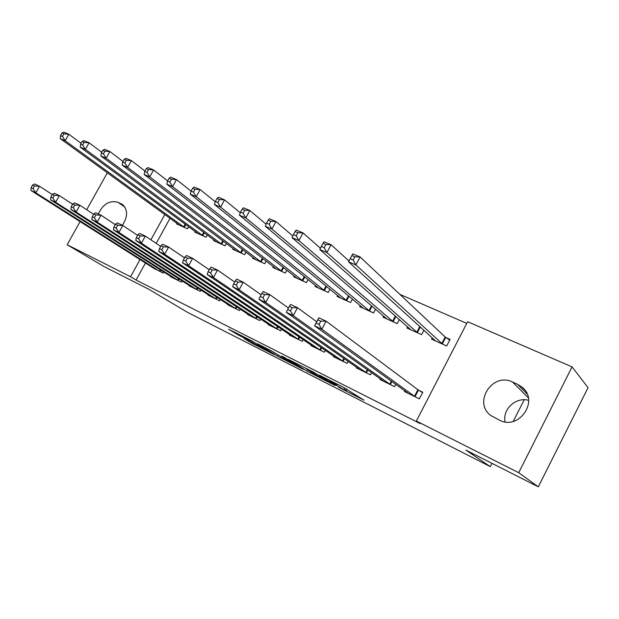 <?xml version="1.0" encoding="UTF-8"?>
<svg xmlns="http://www.w3.org/2000/svg" width="619" height="619" viewBox="0 0 619 619"><rect width="100%" height="100%" fill="white"/><g stroke="black" fill="none" stroke-linecap="round" stroke-linejoin="round"><path stroke-width="0.93" d="M338.608 387.239L363.957 400.153L343.112 387.13L319.659 375.276L336.419 384.515L329.378 381.428L346.145 390.837L338.608 387.239M243.994 338.431L251.747 343.166L274.55 354.718L251.484 340.698L228.504 329.169L238.539 335.103L248.915 340.334L244.505 337.432L255.353 343.15L269.041 351.7L243.994 338.431M145.457 262.982L136.072 280.043L420.247 423.62L416.37 421.036L467.639 321.71L572.064 366.881L518.714 472.707L416.37 421.036M136.072 280.043L130.57 276.747L67.162 244.737L80.083 221.594M572.064 366.881L588.05 387.664L538.313 486.836L465.914 450.114L490.302 466.633L187.302 312.231L149.14 289.444L104.255 266.673L67.162 244.737M538.313 486.836L518.714 472.707M307.504 371.392L335.173 385.529L313.578 372.158L288.292 359.391L307.504 371.392L308.146 370.17M303.155 369.295L277.614 356.204L257.659 343.862L271.633 351.035L282.69 357.65L290.357 361.504L281.885 356.188L284.678 357.604L303.24 369.133M490.302 466.633L491.973 463.329M513.244 421.369L524.208 399.758M170.697 276.368L170.504 276.716L181.56 282.14L182.21 280.941M195.225 231.506L194.869 232.156L206.057 237.216L207.288 234.965M208.232 294.737L208.023 295.124L219.668 300.842L220.395 299.495M233.247 248.606L232.852 249.333L244.637 254.657L246.006 252.134M247.793 314.088L247.561 314.529L259.841 320.557L260.653 319.033M273.319 266.603L272.878 267.423L285.305 273.041L286.829 270.186M289.545 334.508L289.274 335.003L302.242 341.363L303.171 339.63M315.597 285.576L315.094 286.504L328.217 292.439L329.95 289.181M333.664 356.064L333.362 356.637L347.081 363.368L348.141 361.357M360.273 305.6L359.709 306.668L373.582 312.943L375.571 309.175M380.376 378.874L380.027 379.54L394.566 386.674L395.796 384.306M407.565 326.755L406.907 328.008L421.609 334.655L423.914 330.213M170.039 218.275L156.22 243.406M466.772 323.389L399.882 294.373M432.263 337.788L431.559 339.15L446.694 345.99L450.09 339.421L445.974 337.579M404.772 390.775L404.4 391.502L419.373 398.845L422.8 392.214L418.73 390.233M383.579 316.03L382.968 317.183L397.251 323.636L399.387 319.559M356.683 367.307L356.358 367.926L370.479 374.851L371.617 372.677M337.618 295.449L337.092 296.447L350.586 302.544L352.435 299.047M311.295 345.139L311.009 345.665L324.348 352.211L325.331 350.346M294.164 275.958L293.7 276.832L306.467 282.604L308.092 279.564M268.383 324.163L268.135 324.627L280.747 330.817L281.614 329.192M253.016 257.489L252.598 258.255L264.7 263.725L266.147 261.048M227.753 304.285L227.529 304.695L239.483 310.568L240.249 309.136M213.988 239.948L213.617 240.636L225.099 245.828L226.392 243.445M189.221 285.436L189.019 285.8L200.363 291.363L201.051 290.094M176.926 223.281L176.585 223.9L187.495 228.829L188.663 226.693M152.638 267.524L163.23 273.141L163.857 272.004M98.313 213.957C103.04 204.022 109.578 200.123 117.92 202.266L122.461 204.518C128.001 209.856 127.955 216.774 122.322 225.254M164.84 214.507L150.897 239.832M140.041 259.547L130.57 276.747M86.699 209.748L107.335 172.786M517.569 384.322L522.003 387.13C539.683 400.601 518.977 430.801 499.363 420.123L490.913 415.581C472.661 402.574 492.515 371.833 512.54 382.031L517.569 384.322L527.079 393.932M505.081 421.864C502.38 409.151 515.929 396.702 528.649 400.315M330.368 382.968L314.97 373.133L306.003 368.638L317.818 376.213L330.368 382.968M287.758 360.993L298.675 366.742L290.737 361.898L283.107 358.068L287.758 360.993M350.238 258.734L353.194 259.988L354.888 256.792L351.932 255.546L348.543 261.806L352.76 253.86L360.119 256.962L355.894 264.947L348.543 261.806L435.614 340.984M449.734 340.117L445.185 336.999L360.119 256.962L354.888 256.792M442.585 344.133L355.894 264.947L353.194 259.988M352.76 253.86L351.932 255.546M319.033 324.41L320.75 321.176L317.849 319.799L316.131 323.033L319.033 324.41L321.826 329.262L314.591 325.811L318.855 317.764L326.112 321.176L321.826 329.262L415.303 396.849M408.408 393.467L314.591 325.811L316.131 323.033M320.75 321.176L326.112 321.176L417.902 389.699L422.599 392.601M317.849 319.799L318.855 317.764M323.01 243.321L321.338 246.455L324.178 247.662L325.857 244.52L323.01 243.321L323.969 241.735L331.072 244.722L326.894 252.56L319.806 249.527L410.854 329.788M348.969 261.009L331.072 244.722L325.857 244.52M417.616 332.844L326.894 252.56L324.178 247.662M319.806 249.527L321.338 246.455M295.101 231.529L293.445 234.601L296.192 235.769L297.847 232.69L295.101 231.529L296.184 230.028L303.039 232.914L298.915 240.605L292.075 237.681L386.798 318.917M320.425 248.281L303.039 232.914L297.847 232.69M393.375 321.888L298.915 240.605L296.192 235.769M292.075 237.681L293.445 234.601M289.359 306.343L287.665 309.515L290.466 310.846L292.16 307.674L289.359 306.343L290.504 304.416L297.499 307.713L293.267 315.636L390.62 384.739M290.466 310.846L293.267 315.636L286.288 312.309L383.927 381.451M292.16 307.674L297.499 307.713L316.727 321.779M287.665 309.515L286.288 312.309M261.883 293.367L260.212 296.478L262.913 297.762L264.584 294.644L261.883 293.367L263.145 291.541L269.892 294.714L265.721 302.498L366.649 372.971M262.913 297.762L265.721 302.498L258.99 299.279L360.142 369.783M264.584 294.644L269.892 294.714L288.454 308.045M260.212 296.478L258.99 299.279M268.151 220.14L266.526 223.157L269.172 224.287L270.805 221.262L268.151 220.14L269.358 218.724L275.981 221.517L271.911 229.061L265.303 226.237L363.43 308.355M292.818 236.009L275.981 221.517L270.805 221.262M369.814 311.241L271.911 229.061L269.172 224.287M265.303 226.237L266.526 223.157M242.13 209.145L240.512 212.108L243.074 213.199L244.691 210.228L242.13 209.145L243.437 207.806L249.836 210.506L245.82 217.911L239.429 215.18L340.705 298.079M266.116 224.186L249.836 210.506L244.691 210.228M346.919 300.888L245.82 217.911L243.074 213.199M239.429 215.18L240.512 212.108M235.359 280.84L233.703 283.897L236.319 285.135L237.967 282.078L235.359 280.84L236.737 279.107L243.252 282.179L239.135 289.808L343.359 361.542M236.319 285.135L239.135 289.808L232.628 286.705L337.046 358.44M237.967 282.078L243.252 282.179L261.11 294.799M233.703 283.897L232.628 286.705M209.74 268.747L208.108 271.741L210.63 272.94L212.263 269.938L209.74 268.747L211.226 267.099L217.517 270.062L213.454 277.56L320.727 350.439M210.63 272.94L213.454 277.56L207.172 274.557L314.584 347.421M212.263 269.938L217.517 270.062L234.709 282.04M208.108 271.741L207.172 274.557M216.967 198.513L215.381 201.423L217.857 202.475L219.443 199.566L216.967 198.513L218.383 197.252L224.565 199.86L220.596 207.133L214.422 204.494L318.615 288.098M240.28 212.781L224.565 199.86L219.443 199.566M324.658 290.829L220.596 207.133L217.857 202.475M214.422 204.494L215.381 201.423M184.98 257.055L183.379 259.995L185.808 261.156L187.425 258.2L184.98 257.055L186.567 255.492L192.648 258.363L188.633 265.721L298.722 339.638M185.808 261.156L188.633 265.721L182.559 262.82L292.756 336.705M187.425 258.2L192.648 258.363L209.199 269.745M183.379 259.995L182.559 262.82M192.641 188.238L191.062 191.093L193.461 192.114L195.031 189.244L192.641 188.238L194.149 187.039L200.13 189.561L196.208 196.71L190.234 194.157L297.128 278.38M215.265 201.779L200.13 189.561L195.031 189.244M303.001 281.041L196.208 196.71L193.461 192.114M190.234 194.157L191.062 191.093M161.048 245.743L159.454 248.637L161.814 249.759L163.408 246.857L161.048 245.743L162.72 244.273L168.608 247.043L164.639 254.27L277.327 329.138M161.814 249.759L164.639 254.27L158.766 251.469L271.517 326.283M163.408 246.857L168.608 247.043L184.532 257.875M159.454 248.637L158.766 251.469M169.095 178.287L167.54 181.096L169.861 182.087L171.417 179.27L169.095 178.287L170.689 177.158L176.485 179.603L172.608 186.629L166.828 184.16L276.206 268.925M191.047 191.155L176.485 179.603L171.417 179.27M281.931 271.517L172.608 186.629L169.861 182.087M166.828 184.16L167.54 181.096M137.89 234.81L136.319 237.65L138.602 238.733L140.173 235.885L137.89 234.81L139.639 233.409L145.341 236.087L141.426 243.197L256.506 318.917M138.602 238.733L141.426 243.197L135.739 240.482L250.85 316.147M140.173 235.885L145.341 236.087L160.685 246.408M136.319 237.65L135.739 240.482M146.301 168.654L144.761 171.417L147.013 172.376L148.545 169.606L146.301 168.654L147.972 167.594L153.589 169.954L149.759 176.864L144.157 174.473L255.848 259.725M167.641 180.918L153.589 169.954L148.545 169.606M261.419 262.239L149.759 176.864L147.013 172.376M144.157 174.473L144.761 171.417M115.474 224.225L113.919 227.018L116.124 228.063L117.68 225.262L115.474 224.225L117.3 222.894L122.817 225.486L118.949 232.473L236.241 308.974M116.124 228.063L118.949 232.473L113.439 229.85L230.732 306.273M117.68 225.262L122.817 225.486L137.596 235.336M113.919 227.018L113.439 229.85M124.218 159.323L122.701 162.046L124.876 162.967L126.392 160.244L124.218 159.323L125.967 158.317L131.406 160.607L127.622 167.409L122.198 165.087L236.017 250.757M144.978 171.037L131.406 160.607L126.392 160.244M241.441 253.21L127.622 167.409L124.876 162.967M122.198 165.087L122.701 162.046M93.755 213.965L92.231 216.712L94.367 217.733L95.899 214.979L93.755 213.965L95.659 212.704L101.005 215.226L97.183 222.089L216.511 299.287M94.367 217.733L97.183 222.089L91.852 219.544L211.149 296.656M95.899 214.979L101.005 215.226L115.25 224.627M92.231 216.712L91.852 219.544M102.816 150.285L101.323 152.955L103.427 153.852L104.928 151.175L102.816 150.285L104.642 149.334L109.911 151.554L106.174 158.24L100.912 155.996L216.696 242.029M123.011 161.489L109.911 151.554L104.928 151.175M221.981 244.42L106.174 158.24L103.427 153.852M100.912 155.996L101.323 152.955M72.717 204.03L71.208 206.731L73.282 207.721L74.798 205.013L72.717 204.03L74.69 202.839L79.874 205.276L76.091 212.031L197.291 289.854M73.282 207.721L76.091 212.031L70.922 209.562L192.068 287.293M74.798 205.013L79.874 205.276L93.593 214.259M71.208 206.731L70.922 209.562M82.072 141.519L80.586 144.15L82.636 145.016L84.114 142.378L82.072 141.519L83.952 140.621L89.066 142.772L85.376 149.349L80.269 147.175L197.871 233.518M101.717 152.243L89.066 142.772L84.114 142.378M203.024 235.847L85.376 149.349L82.636 145.016M80.269 147.175L80.586 144.15M52.329 194.397L50.828 197.059L52.839 198.01L54.333 195.349L52.329 194.397L54.356 193.26L59.378 195.627L55.648 202.274L178.558 280.662M52.839 198.01L55.648 202.274L50.634 199.883L173.475 278.171M54.333 195.349L59.378 195.627L72.609 204.231M50.828 197.059L50.634 199.883M61.939 133.008L60.476 135.6L62.465 136.443L63.927 133.851L61.939 133.008L63.889 132.164L68.848 134.253L65.196 140.73L60.244 138.617L179.51 225.223M81.066 143.298L68.848 134.253L63.927 133.851M184.539 227.49L65.196 140.73L62.465 136.443M60.244 138.617L60.476 135.6M32.544 185.058L31.066 187.673L33.016 188.594L34.494 185.979L32.544 185.058L34.625 183.982L39.508 186.273L35.817 192.811L160.306 271.71M33.016 188.594L35.817 192.811L30.95 190.49L155.346 269.273M34.494 185.979L39.508 186.273L52.267 194.505M31.066 187.673L30.95 190.49M346.392 388.933L345.65 390.349M344.899 388.074L344.187 389.428M336.744 383.904L336.419 384.515M335.142 383.091L334.894 383.556M311.032 371.973L310.475 373.017M281.088 356.807L280.554 357.805M278.202 355.089L277.614 356.204M290.953 361.496L290.737 361.898M238.949 334.337L238.539 335.103M235.916 332.805L235.553 333.471M252.08 342.539L251.747 343.166M249.132 341.038L248.846 341.58M512.54 382.031L528.309 397.808M117.92 202.266L124.891 207.11M120.96 203.651L123.607 205.493M445.695 337.394L442.306 343.947M445.185 336.999L441.788 343.553M414.475 396.33L417.902 389.699M415.016 396.678L418.444 390.055M420.309 326.94L417.338 332.658M419.814 326.492L416.811 332.271M395.843 316.441L393.088 321.702M395.332 315.992L392.547 321.307M389.777 384.206L391.378 381.126M390.326 384.561L391.912 381.513M365.79 372.437L367.276 369.605M366.355 372.793L367.818 369.992M372.089 306.196L369.528 311.055M371.562 305.747L368.978 310.653M349.015 296.192L346.632 300.702M348.482 295.75L346.075 300.308M342.493 361.009L343.87 358.386M343.065 361.364L344.427 358.772M319.853 349.897L321.137 347.468M320.433 350.261L321.702 347.855M326.6 286.442L324.371 290.644M326.058 286.001L323.807 290.241M297.84 339.096L299.047 336.829M298.428 339.46L299.619 337.223M304.811 276.933L302.714 280.856M304.254 276.484L302.142 280.453M276.43 328.588L277.56 326.476M277.026 328.96L278.148 326.871M283.61 267.656L281.637 271.331M283.053 267.215L281.057 270.921M255.601 318.367L256.668 316.386M256.204 318.739L257.256 316.781M262.982 258.603L261.125 262.054M262.417 258.162L260.537 261.651M235.328 308.424L236.334 306.56M235.94 308.796L236.93 306.954M242.911 249.774L241.147 253.024M242.331 249.341L240.559 252.622M215.59 298.737L216.542 296.988M216.209 299.109L217.145 297.375M223.358 241.162L221.687 244.234M222.778 240.729L221.091 243.824M196.37 289.305L197.268 287.649M196.989 289.677L197.879 288.044M204.309 232.759L202.73 235.661M203.721 232.326L202.127 235.259M177.638 280.113L178.489 278.55M178.257 280.492L179.1 278.945M185.746 224.558L184.245 227.305M185.158 224.124L183.634 226.902M159.377 271.153L160.189 269.675M160.004 271.532L160.808 270.07M346.957 389.297L346.207 390.721M337.378 384.221L337.007 384.917M522.003 387.13L524.401 389.568"/></g></svg>
